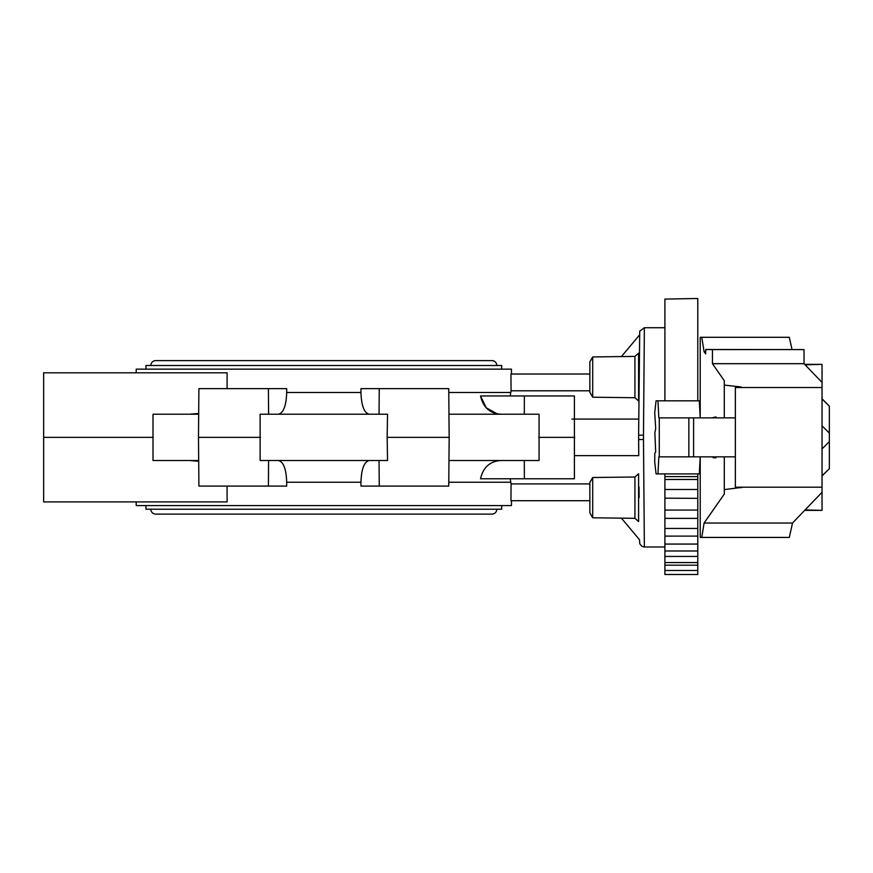 <?xml version="1.0" encoding="UTF-8"?>
<svg xmlns="http://www.w3.org/2000/svg" width="873" height="873" viewBox="0 0 873 873"><rect width="100%" height="100%" fill="white"/><g stroke="black" fill="none" stroke-linecap="round" stroke-linejoin="round"><path stroke-width="1.31" d="M822.039 398.928L829.35 406.196L822.039 398.743M822.039 475.981L829.35 468.67L822.039 475.796M805.102 364.794L822.039 364.357L804.688 364.357M804.688 510.367L822.039 510.367L805.102 509.93M741.188 387.525L743.327 387.525M724.295 417.872L724.295 385.102L741.188 386.979M743.327 487.199L724.295 489.622L724.295 456.852M741.188 487.745L741.188 487.199M724.295 489.622L724.295 494.053L704.096 523.025L701.761 537.43L700.222 537.43L700.222 456.852L699.306 473.908L657.947 473.908L658.842 456.852L688.852 456.852L688.852 417.872L735.361 417.872M688.852 417.872L658.842 417.872L657.947 400.816L699.306 400.816L700.201 417.872L700.222 337.294L701.761 337.294L704.096 351.699L705.635 353.903L705.766 349.484L712.455 349.604L712.455 363.692L724.295 380.672L724.295 385.102M711.997 456.852L713.71 457.823L715.947 457.823L715.947 456.852M715.947 417.872L715.947 416.901L711.997 417.872M822.039 364.794L822.039 509.93M712.455 363.692L804.033 363.692L822.039 382.429M712.455 349.604L804.033 349.604L804.033 363.692M804.033 349.604L705.766 349.484M704.096 351.699L705.7 351.699M701.761 337.294L789.301 337.294L792.018 349.484M701.761 537.43L789.301 537.43L792.52 523.025L822.039 492.285M704.096 523.025L792.52 523.025M822.039 487.199L735.361 487.199L735.361 387.525L822.039 387.525M822.039 448.929L829.35 441.596L829.35 433.128L822.039 425.784M829.35 441.596L829.35 468.528M829.35 406.196L829.35 433.128M735.361 456.852L688.852 456.852M693.609 456.852L693.609 417.872M659.279 417.872L659.279 456.852M657.947 400.816L656.06 400.816L654.728 412.634L655.699 428.621L654.859 432.91L655.678 451.876L654.815 453.327L654.728 462.09L656.06 473.908L657.947 473.908M278.345 460.508C283.463 461.708 286.235 468.954 286.693 482.245L286.682 486.086L198.902 486.086L198.706 460.508M387.165 437.362L387.525 460.508L260.11 460.508L260.11 414.217L387.525 414.217L387.165 437.362L449.169 437.362L448.94 414.217L539.056 414.217L539.056 460.508L448.962 460.508L449.169 437.362M198.477 437.362L198.684 460.508L153.004 460.508L153.004 414.217L198.684 414.217L198.477 437.362L260.481 437.362M278.345 414.217C283.463 413.016 286.235 405.77 286.693 392.479L286.682 388.638L268.393 388.638L286.682 388.638M638.6 437.362L638.61 439.49L643.477 439.545L644.372 546.989L643.466 437.362L644.372 327.724L643.477 435.18L638.61 435.234L638.752 455.63L574.598 455.63M697.789 473.908L697.789 574.51L664.899 574.51L664.899 473.908M664.899 400.816L664.899 299.068L697.789 298.49L697.789 400.816M664.899 327.724L644.372 327.724L639.723 331.162L638.6 436.533M497.294 413.9L486.25 407.822L480.532 395.949L574.401 395.949L574.401 478.775L480.532 478.775C483.151 467.382 489.895 461.293 500.753 460.508M574.761 437.362L538.75 437.362M448.973 460.508L448.744 486.086L360.964 486.086L379.253 486.086L379.046 460.508M369.29 414.217C364.183 413.016 361.411 405.77 360.953 392.479L360.964 388.638L448.744 388.638L448.973 414.217M198.673 414.217L198.902 388.638L268.393 388.638L268.589 414.217M227.067 486.086L227.111 501.92L43.65 501.92L43.65 437.362L153.212 437.362M198.684 461.26L189.594 460.508M571.826 419.095L574.27 419.095M639.058 384.207L638.589 390.809M589.864 390.809L511.065 390.809L510.945 374.015L589.864 374.015M510.181 395.949L511.065 390.809M574.598 419.095L638.752 419.095M639.483 335.036L621.412 356.577M43.65 437.362L43.65 372.804L227.111 372.804L227.067 388.638M511.469 374.015L511.425 369.148L136.21 369.148L136.188 372.804M189.594 414.217L198.684 413.464M136.188 501.92L136.21 505.576L511.425 505.576L511.469 500.709M369.29 460.508C364.183 461.708 361.411 468.954 360.953 482.245L360.964 486.086M268.589 460.508L268.393 486.086L286.682 486.086M589.864 500.709L510.945 500.709L511.065 483.915L510.181 478.775M664.899 498.177L697.789 498.352M664.899 574.489L697.789 574.51M697.789 476.603L664.899 476.582L697.789 476.603M639.112 497.654L639.025 486.916M638.61 439.49L638.752 455.63M511.065 483.915L589.864 483.915M621.412 518.147L639.483 539.689L639.778 543.748L641.71 546.203L644.078 546.989L664.899 546.989M480.532 395.949C483.151 407.342 489.895 413.431 500.753 414.217M379.046 414.217L379.253 388.638L360.964 388.638M501.669 505.576L501.669 509.232L145.977 509.232L145.977 505.576M150.843 509.232A4.878 4.878 0 0 0 155.721 514.11L491.925 514.11A4.878 4.878 0 0 0 496.802 509.232M145.977 369.148L145.977 365.492L501.669 365.492L501.669 369.148M496.802 365.492A4.878 4.878 0 0 0 491.925 360.614L155.721 360.614A4.878 4.878 0 0 0 150.843 365.492M589.864 361.837L592.702 356.937L592.702 397.204L589.864 392.293L589.864 361.837L592.702 356.937L634.933 356.402L634.933 397.728L638.589 400.947L638.589 353.194L634.933 356.402M592.702 477.52L634.933 476.996L634.933 518.322L592.702 517.787L589.864 512.888L589.864 482.431L592.702 477.52L592.702 517.787L589.864 512.888M634.933 476.996L638.589 473.777L638.589 521.53L634.933 518.322M286.682 482.245L360.953 482.245M360.964 392.479L286.693 392.479M697.789 565.191L664.899 565.191M697.789 556.439L664.899 556.439M697.789 544.065L664.899 544.065M697.789 528.46L664.899 528.46M697.789 510.072L664.899 510.072M697.789 489.48L664.899 489.48M524.367 395.949L524.302 414.217M510.672 392.479L448.777 392.479M448.777 482.245L510.672 482.245M524.302 460.508L524.367 478.775M664.899 479.484L697.789 479.484M664.899 518.387L697.789 518.387M664.899 536.12L697.789 536.12M664.899 550.994L697.789 550.994M664.899 562.572L697.789 562.572M664.899 570.484L697.789 570.484M592.702 397.204L634.933 397.728"/></g></svg>
